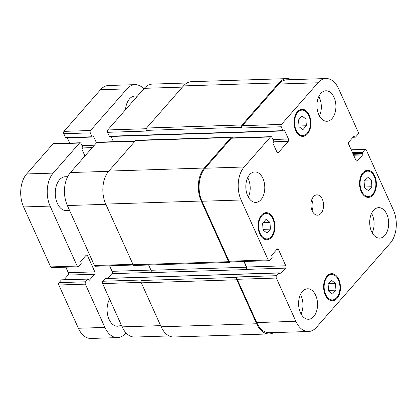 <?xml version="1.0" encoding="UTF-8"?>
<svg xmlns="http://www.w3.org/2000/svg" width="417" height="417" viewBox="0 0 417 417"><rect width="100%" height="100%" fill="white"/><g stroke="black" fill="none" stroke-linecap="round" stroke-linejoin="round"><path stroke-width="0.63" d="M125.512 109.707A16.096 10.008 -91.8 0 1 129.489 98.912A16.096 10.008 -91.8 0 1 134.941 96.046A16.096 10.008 -91.8 0 1 137.193 96.379M121.274 324.952A16.096 10.008 -91.8 0 1 117.615 326.209A16.096 10.008 -91.8 0 1 108.076 316.649A16.096 10.008 -91.8 0 1 109.598 299.093M69.603 210.512L66.35 210.616A16.941 10.534 -91.8 0 1 55.279 194.02A16.941 10.534 -91.8 0 1 65.266 176.751L67.669 176.678M88.18 278.968L61.659 279.817A0.678 0.422 88.2 0 0 61.424 279.937L59.058 282.643A1.694 1.053 88.2 0 0 58.839 284.999L78.375 328.262A23.717 14.746 88.2 0 0 90.984 338.448L117.505 337.603A23.717 14.746 -91.8 0 1 104.896 327.418L85.36 284.149A1.694 1.053 -91.8 0 1 85.579 281.793L87.951 279.088A0.678 0.422 -91.8 0 1 88.54 279.26L88.852 279.953A0.678 0.422 88.2 0 0 89.447 280.125L94.607 274.235A1.694 1.053 88.2 0 0 94.826 271.874L87.539 255.736A1.694 1.053 88.2 0 0 86.637 255.011A1.694 1.053 88.2 0 0 86.064 255.313L80.903 261.204A0.678 0.422 88.2 0 0 80.815 262.147L81.127 262.84A0.678 0.422 -91.8 0 1 81.039 263.784L78.667 266.489A1.694 1.053 -91.8 0 1 78.094 266.791A1.694 1.053 -91.8 0 1 77.192 266.062L50.118 206.102A23.717 14.746 -91.8 0 1 53.178 173.102L79.511 143.062A1.694 1.053 -91.8 0 1 80.085 142.76A1.694 1.053 -91.8 0 1 80.987 143.49L82.743 147.383A0.678 0.422 -91.8 0 1 82.66 148.327L82.232 148.812A0.678 0.422 88.2 0 0 82.149 149.755L84.953 155.968M65.803 267.182L68.305 272.723A1.694 1.053 -91.8 0 1 68.086 275.079L63.999 279.739M80.085 142.76L53.564 143.61A1.694 1.053 88.2 0 0 52.985 143.912L26.657 173.952A23.717 14.746 88.2 0 0 23.597 206.947L50.671 266.911A1.694 1.053 88.2 0 0 51.572 267.641L78.094 266.791M67.314 137.855L69.681 143.094M135.045 84.651L108.524 85.501A23.717 14.746 88.2 0 0 100.487 89.728L63.994 131.355A1.694 1.053 88.2 0 0 63.775 133.711L65.537 137.61A0.678 0.422 88.2 0 0 65.896 137.902L92.418 137.052A0.678 0.422 -91.8 0 1 92.058 136.76L90.301 132.867A1.694 1.053 -91.8 0 1 90.52 130.511L127.008 88.878A23.717 14.746 -91.8 0 1 135.045 84.651A23.717 14.746 -91.8 0 1 143.802 88.842M125.997 332.86L125.543 333.376A23.717 14.746 -91.8 0 1 117.505 337.603M96.468 142.838L93.663 136.62A0.678 0.422 88.2 0 0 93.069 136.448L92.647 136.932A0.678 0.422 -91.8 0 1 92.418 137.052M371.881 186.759L368.456 190.658L364.547 187.744L364.062 180.921L367.481 177.017L371.391 179.935L371.881 186.759L364.494 186.993M371.391 179.935L364.739 180.149M306.365 125.752L302.94 129.651L299.031 126.737L298.546 119.914L301.965 116.009L305.875 118.928L306.365 125.752L298.979 125.986M305.875 118.928L299.224 119.142M270.43 229.131L267.01 233.035L263.101 230.116L262.611 223.293L266.036 219.389L269.945 222.308L270.43 229.131L263.049 229.366M269.945 222.308L263.289 222.522M335.946 290.138L332.526 294.042L328.617 291.123L328.127 284.3L331.551 280.396L335.461 283.315L335.946 290.138L328.565 290.373M335.461 283.315L328.804 283.529M307.167 133.268A12.708 7.902 88.2 0 0 309.894 118.918A12.708 7.902 88.2 0 0 302.049 110.13A12.708 7.902 88.2 0 0 294.558 123.083A12.708 7.902 88.2 0 0 302.862 135.53A12.708 7.902 88.2 0 0 307.167 133.268M307.48 133.961A13.553 8.429 -91.8 0 1 302.888 136.38A13.553 8.429 -91.8 0 1 294.032 123.098A13.553 8.429 -91.8 0 1 302.023 109.285A13.553 8.429 -91.8 0 1 310.394 118.657A13.553 8.429 -91.8 0 1 307.48 133.961M372.683 194.275A12.708 7.902 88.2 0 0 375.409 179.925A12.708 7.902 88.2 0 0 367.565 171.137A12.708 7.902 88.2 0 0 360.074 184.09A12.708 7.902 88.2 0 0 368.378 196.537A12.708 7.902 88.2 0 0 372.683 194.275M372.996 194.968A13.553 8.429 -91.8 0 1 368.404 197.387A13.553 8.429 -91.8 0 1 359.548 184.105A13.553 8.429 -91.8 0 1 367.539 170.292A13.553 8.429 -91.8 0 1 375.91 179.664A13.553 8.429 -91.8 0 1 372.996 194.968M336.748 297.655A12.708 7.902 88.2 0 0 339.48 283.305A12.708 7.902 88.2 0 0 331.635 274.522A12.708 7.902 88.2 0 0 324.139 287.469A12.708 7.902 88.2 0 0 332.443 299.917A12.708 7.902 88.2 0 0 336.748 297.655M337.061 298.348A13.553 8.429 -91.8 0 1 332.469 300.766A13.553 8.429 -91.8 0 1 323.613 287.49A13.553 8.429 -91.8 0 1 331.604 273.672A13.553 8.429 -91.8 0 1 339.975 283.044A13.553 8.429 -91.8 0 1 337.061 298.348M271.232 236.648A12.708 7.902 88.2 0 0 273.964 222.297A12.708 7.902 88.2 0 0 266.119 213.514A12.708 7.902 88.2 0 0 258.623 226.462A12.708 7.902 88.2 0 0 266.927 238.91A12.708 7.902 88.2 0 0 271.232 236.648M271.545 237.341A13.553 8.429 -91.8 0 1 266.953 239.759A13.553 8.429 -91.8 0 1 258.097 226.483A13.553 8.429 -91.8 0 1 266.088 212.665A13.553 8.429 -91.8 0 1 274.459 222.037A13.553 8.429 -91.8 0 1 271.545 237.341M247.698 177.663A15.247 9.482 -91.8 0 1 248.318 197.121M245.884 188.52A8.33 5.181 88.2 0 0 245.816 186.404M260.959 199.68A15.247 9.482 -91.8 0 1 255.788 202.396A15.247 9.482 -91.8 0 1 245.827 187.462A15.247 9.482 -91.8 0 1 254.813 171.919A15.247 9.482 -91.8 0 1 264.232 182.458A15.247 9.482 -91.8 0 1 260.959 199.68M313.725 316.545A15.247 9.482 -91.8 0 1 308.554 319.26A15.247 9.482 -91.8 0 1 298.593 304.327A15.247 9.482 -91.8 0 1 307.584 288.783A15.247 9.482 -91.8 0 1 316.998 299.323A15.247 9.482 -91.8 0 1 313.725 316.545M300.464 294.527A15.247 9.482 -91.8 0 1 301.084 313.985M298.65 305.385A8.33 5.181 88.2 0 0 298.582 303.268M371.583 213.4A15.247 9.482 -91.8 0 1 372.209 232.853M369.77 224.252A8.33 5.181 88.2 0 0 369.702 222.136M384.844 235.412A15.247 9.482 -91.8 0 1 379.678 238.133A15.247 9.482 -91.8 0 1 369.712 223.194A15.247 9.482 -91.8 0 1 378.704 207.656A15.247 9.482 -91.8 0 1 388.118 218.195A15.247 9.482 -91.8 0 1 384.844 235.412M332.078 118.548A15.247 9.482 -91.8 0 1 326.912 121.269A15.247 9.482 -91.8 0 1 316.946 106.33A15.247 9.482 -91.8 0 1 325.938 90.786A15.247 9.482 -91.8 0 1 335.351 101.331A15.247 9.482 -91.8 0 1 332.078 118.548M318.817 96.53A15.247 9.482 -91.8 0 1 319.443 115.989M317.003 107.388A8.33 5.181 88.2 0 0 316.936 105.272M316.513 327.272A23.717 14.746 -91.8 0 1 308.476 331.499A23.717 14.746 -91.8 0 1 295.867 321.314L276.33 278.05A1.694 1.053 -91.8 0 1 276.549 275.689L278.921 272.989A0.678 0.422 -91.8 0 1 279.51 273.156L279.823 273.854A0.678 0.422 88.2 0 0 280.412 274.021L285.577 268.131A1.694 1.053 88.2 0 0 285.796 265.775L278.509 249.637A1.694 1.053 88.2 0 0 277.607 248.907A1.694 1.053 88.2 0 0 277.034 249.21L271.868 255.1A0.678 0.422 88.2 0 0 271.785 256.043L272.098 256.742A0.678 0.422 -91.8 0 1 272.009 257.685L269.637 260.385A1.694 1.053 -91.8 0 1 269.064 260.688A1.694 1.053 -91.8 0 1 268.162 259.963L241.089 199.998A23.717 14.746 -91.8 0 1 244.148 166.998L270.482 136.964A1.694 1.053 -91.8 0 1 271.055 136.661A1.694 1.053 -91.8 0 1 271.957 137.386L273.714 141.285A0.678 0.422 -91.8 0 1 273.625 142.228L273.203 142.708A0.678 0.422 88.2 0 0 273.114 143.651L276.945 152.137A1.694 1.053 88.2 0 0 277.847 152.867A1.694 1.053 88.2 0 0 278.42 152.565L288.246 141.358A1.694 1.053 88.2 0 0 288.46 139.002L284.629 130.516A0.678 0.422 88.2 0 0 284.04 130.349L283.617 130.829A0.678 0.422 -91.8 0 1 283.028 130.662L281.267 126.763A1.694 1.053 -91.8 0 1 281.485 124.407L317.978 82.78A23.717 14.746 -91.8 0 1 326.016 78.552A23.717 14.746 -91.8 0 1 338.625 88.738L358.161 132.001A1.694 1.053 -91.8 0 1 357.942 134.357L355.576 137.063A0.678 0.422 -91.8 0 1 354.982 136.896L354.669 136.197A0.678 0.422 88.2 0 0 354.08 136.031L348.914 141.921A1.694 1.053 88.2 0 0 348.695 144.277L355.982 160.415A1.694 1.053 88.2 0 0 356.884 161.144A1.694 1.053 88.2 0 0 357.458 160.842L362.623 154.947A0.678 0.422 88.2 0 0 362.712 154.009L362.394 153.31A0.678 0.422 -91.8 0 1 362.482 152.367L364.854 149.661A1.694 1.053 -91.8 0 1 365.428 149.359A1.694 1.053 -91.8 0 1 366.329 150.089L393.403 210.053A23.717 14.746 -91.8 0 1 390.343 243.048L316.513 327.272M321.017 213.374A10.164 6.323 -91.8 0 1 317.572 215.188A10.164 6.323 -91.8 0 1 310.931 205.227A10.164 6.323 -91.8 0 1 316.92 194.864A10.164 6.323 -91.8 0 1 323.201 201.891A10.164 6.323 -91.8 0 1 321.017 213.374M169.14 335.951L134.748 337.051A23.717 14.746 -91.8 0 1 122.139 326.865L102.603 283.596A1.694 1.053 -91.8 0 1 102.822 281.24L105.188 278.535A0.678 0.422 -91.8 0 1 105.418 278.415L279.15 272.864M107.763 278.342L111.85 273.682A1.694 1.053 88.2 0 0 112.069 271.326L109.567 265.785M133.294 265.03L95.337 266.239A1.694 1.053 -91.8 0 1 94.435 265.514L67.361 205.55A23.717 14.746 -91.8 0 1 70.421 172.549L96.749 142.515A1.694 1.053 -91.8 0 1 97.328 142.213L135.181 141.003M113.445 141.697L111.078 136.458M283.388 130.948L109.661 136.5A0.678 0.422 -91.8 0 1 109.301 136.208L107.539 132.314A1.694 1.053 -91.8 0 1 107.758 129.958L144.251 88.331A23.717 14.746 -91.8 0 1 152.288 84.104L186.972 82.993M312.119 210.71A10.164 6.323 88.2 0 0 311.765 199.68M148.645 265.009L151.022 270.268A1.694 1.053 -91.8 0 1 150.803 272.624L246.285 269.575A1.694 1.053 88.2 0 0 246.504 267.219L243.919 261.49M102.822 281.24L141.942 279.989L141.519 280.474A1.694 1.053 88.2 0 0 141.3 282.83L161.15 326.798A23.717 14.746 88.2 0 0 173.759 336.978L269.246 333.928A23.717 14.746 -91.8 0 1 256.632 323.743L236.783 279.781A1.694 1.053 -91.8 0 1 237.002 277.425L237.424 276.94L276.549 275.689M326.016 78.552L286.896 79.798A23.717 14.746 -91.8 0 0 278.858 84.031L242.366 125.658A1.694 1.053 -91.8 0 0 242.147 128.014L241.834 127.321A1.694 1.053 -91.8 0 1 242.053 124.959L278.968 82.853A23.717 14.746 -91.8 0 1 287 78.62L191.518 81.675A23.717 14.746 88.2 0 0 183.48 85.902L146.565 128.014A1.694 1.053 88.2 0 0 146.346 130.37L146.664 131.063L107.539 132.314M231.617 137.214L136.135 140.263A1.694 1.053 88.2 0 0 135.561 140.565L108.806 171.09A23.717 14.746 88.2 0 0 105.746 204.085L133.132 264.748A1.694 1.053 88.2 0 0 134.034 265.473L229.517 262.423A1.694 1.053 -91.8 0 1 228.62 261.694L201.229 201.036A23.717 14.746 -91.8 0 1 204.288 168.035L231.044 137.516A1.694 1.053 -91.8 0 1 231.617 137.214A1.694 1.053 -91.8 0 1 232.493 137.891M308.476 331.499L269.356 332.75A23.717 14.746 -91.8 0 1 256.742 322.565L237.205 279.296A1.694 1.053 -91.8 0 1 237.424 276.94M246.285 269.575L246.457 269.382A1.694 1.053 88.2 0 0 246.676 267.026L244.174 261.485M269.064 260.688L229.944 261.939A1.694 1.053 -91.8 0 1 229.042 261.214L201.969 201.249A23.717 14.746 -91.8 0 1 205.028 168.249L231.357 138.215A1.694 1.053 -91.8 0 1 231.93 137.912L271.055 136.661M273.787 332.61A23.717 14.746 -91.8 0 1 269.246 333.928M287 78.62A23.717 14.746 -91.8 0 1 291.624 79.647M230.262 261.928L230.095 262.121A1.694 1.053 -91.8 0 1 229.517 262.423M127.008 88.878L100.487 89.728M90.52 130.511L63.994 131.355M90.301 132.867L63.775 133.711M92.058 136.76L65.537 137.61M93.663 136.62L92.902 136.64M94.393 145.205L81.94 145.601M92.272 147.623L82.821 147.926M79.511 143.062L52.985 143.912M53.178 173.102L26.657 173.952M50.118 206.102L23.597 206.947M77.192 266.062L50.671 266.911M87.539 255.736L85.641 255.798M94.826 271.874L68.305 272.723M94.607 274.235L68.086 275.079M89.447 280.125L88.977 280.141M87.951 279.088L61.424 279.937M85.579 281.793L59.058 282.643M85.36 284.149L58.839 284.999M104.896 327.418L78.375 328.262M160.628 325.635L122.139 326.865M141.149 282.366L102.603 283.596M150.938 270.08L112.069 271.326M150.944 272.431L111.85 273.682M132.924 264.284L94.435 265.514M105.85 204.32L67.361 205.55M108.597 171.33L70.421 172.549M134.92 141.295L96.749 142.515M146.216 128.728L107.758 129.958M182.422 87.111L144.251 88.331M256.742 322.565L295.867 321.314M237.205 279.296L276.33 278.05M246.457 269.382L285.577 268.131M246.676 267.026L285.796 265.775M276.607 249.694L278.509 249.637M229.042 261.214L268.162 259.963M201.969 201.249L241.089 199.998M205.028 168.249L244.148 166.998M231.357 138.215L270.482 136.964M277.258 152.601L278.42 152.565M273.787 141.822L288.246 141.358M272.911 139.502L288.46 139.002M242.366 125.658L281.485 124.407M242.147 128.014L281.267 126.763M278.858 84.031L317.978 82.78M356.29 160.879L357.458 160.842M351.322 150.094L364.854 149.661M352.495 152.685L362.482 152.367M352.912 153.612L362.394 153.31M353.225 154.311L362.712 154.009M353.642 155.239L362.623 154.947M353.908 136.223L354.669 136.197M353.272 136.948L354.982 136.896M183.48 85.902L278.968 82.853M146.565 128.014L242.053 124.959M146.346 130.37L241.834 127.321M109.301 136.208L283.028 130.662M283.868 130.542L284.629 130.516M135.561 140.565L231.044 137.516M108.806 171.09L204.288 168.035M105.746 204.085L201.229 201.036M133.132 264.748L228.62 261.694M151.022 270.268L246.504 267.219M279.948 274.037L280.412 274.021M105.188 278.535L278.921 272.989M141.519 280.474L237.002 277.425M141.3 282.83L236.783 279.781M161.15 326.798L256.632 323.743M299.927 135.624L302.862 135.53M299.119 110.224L302.049 110.13M365.443 196.631L368.378 196.537M364.635 171.231L367.565 171.137M329.513 300.011L332.443 299.917M328.7 274.615L331.635 274.522M263.997 239.004L266.927 238.91M263.184 213.608L266.119 213.514M351.197 149.818L365.428 149.359M355.341 137.183L353.001 137.261"/></g></svg>
